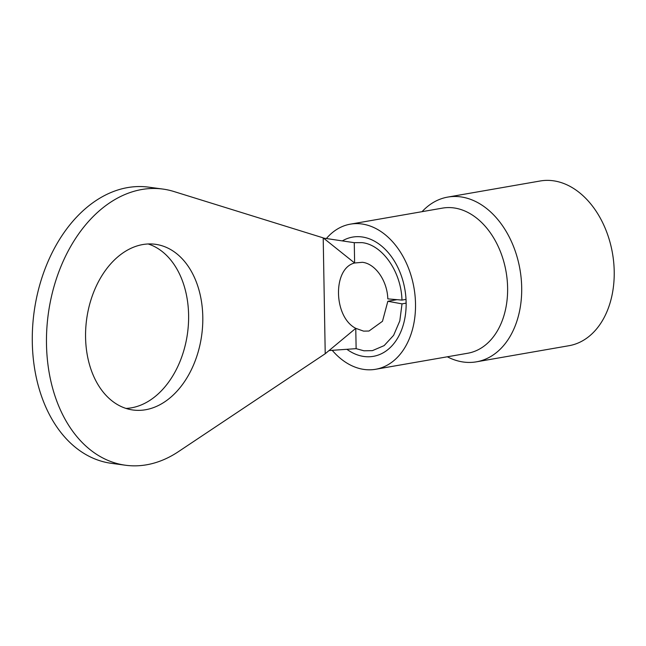 <?xml version="1.0" encoding="UTF-8"?>
<svg xmlns="http://www.w3.org/2000/svg" width="646" height="646" viewBox="0 0 646 646"><rect width="100%" height="100%" fill="white"/><g stroke="black" fill="none" stroke-linecap="round" stroke-linejoin="round"><path stroke-width="0.97" d="M447.339 356.794A83.609 58.738 -99.9 0 0 463.529 362.051A83.609 58.738 -99.9 0 0 476.433 361.825L568.956 345.715A83.609 58.738 -99.9 0 0 613.7 262.324A83.609 58.738 -99.9 0 0 553.17 180.759A83.609 58.738 -99.9 0 0 540.266 180.977L447.743 197.095A83.609 58.738 -99.9 0 0 422.064 211.67M476.433 361.825A83.609 58.738 -99.9 0 0 521.177 278.434A83.609 58.738 -99.9 0 0 460.646 196.869A83.609 58.738 -99.9 0 0 447.743 197.095M332.214 350.326A73.652 51.745 -99.9 0 0 364.271 369.472A73.652 51.745 -99.9 0 0 375.633 369.278L467.744 353.241A73.652 51.745 -99.9 0 0 507.158 279.775A73.652 51.745 -99.9 0 0 453.839 207.915A73.652 51.745 -99.9 0 0 442.47 208.117L350.366 224.154A73.652 51.745 -99.9 0 0 326.383 238.535M375.633 369.278A73.652 51.745 -99.9 0 0 415.055 295.811A73.652 51.745 -99.9 0 0 361.728 223.96A73.652 51.745 -99.9 0 0 350.366 224.154M346.87 349.3A60.514 42.515 -99.9 0 0 364.045 356.495A60.514 42.515 -99.9 0 0 406.003 299.001A60.514 42.515 -99.9 0 0 402.7 280.033A60.514 42.515 -99.9 0 0 361.954 236.937A60.514 42.515 -99.9 0 0 342.323 240.901M406.076 303.16A54.547 38.316 -99.9 0 0 406.011 299.389L401.965 300.091L387.794 298.864C387.35 280.889 375.342 263.616 362.398 262.308L354.622 262.995L354.266 242.678L362.059 242.638C382.4 244.705 401.263 271.845 401.965 300.091M406.148 303.152L402.03 303.87L399.801 320.9L393.616 335.331L384.136 345.618L372.395 350.649L363.94 350.794L356.124 348.654L355.768 328.338L363.601 331.132L368.979 331.035L382.48 321.288L387.842 301.27L402.03 303.87M397.04 299.663L387.842 301.27M356.124 348.654L329.04 350.544M354.266 242.678L323.501 238.108M323.202 237.873L354.622 262.995C332.512 268.308 333.368 317.016 355.768 328.338L325.221 353.725L323.202 237.873L173.839 191.499A139.342 96.795 97.7 0 0 162.808 189.06A139.342 96.795 97.7 0 0 46.488 344.165A139.342 96.795 97.7 0 0 125.55 465.241A139.342 96.795 97.7 0 0 178.377 451.683L325.221 353.725M125.994 408.417A83.609 58.075 97.7 0 0 188.608 315.03A83.609 58.075 97.7 0 0 148.176 243.97M202.796 316.944A83.609 58.075 97.7 0 0 155.363 244.293A83.609 58.075 97.7 0 0 85.571 337.357A83.609 58.075 97.7 0 0 133.003 410.008A83.609 58.075 97.7 0 0 202.796 316.944M162.808 189.06L148.62 187.146A139.342 96.795 97.7 0 0 32.3 342.251A139.342 96.795 97.7 0 0 111.362 463.327L125.55 465.241"/></g></svg>

